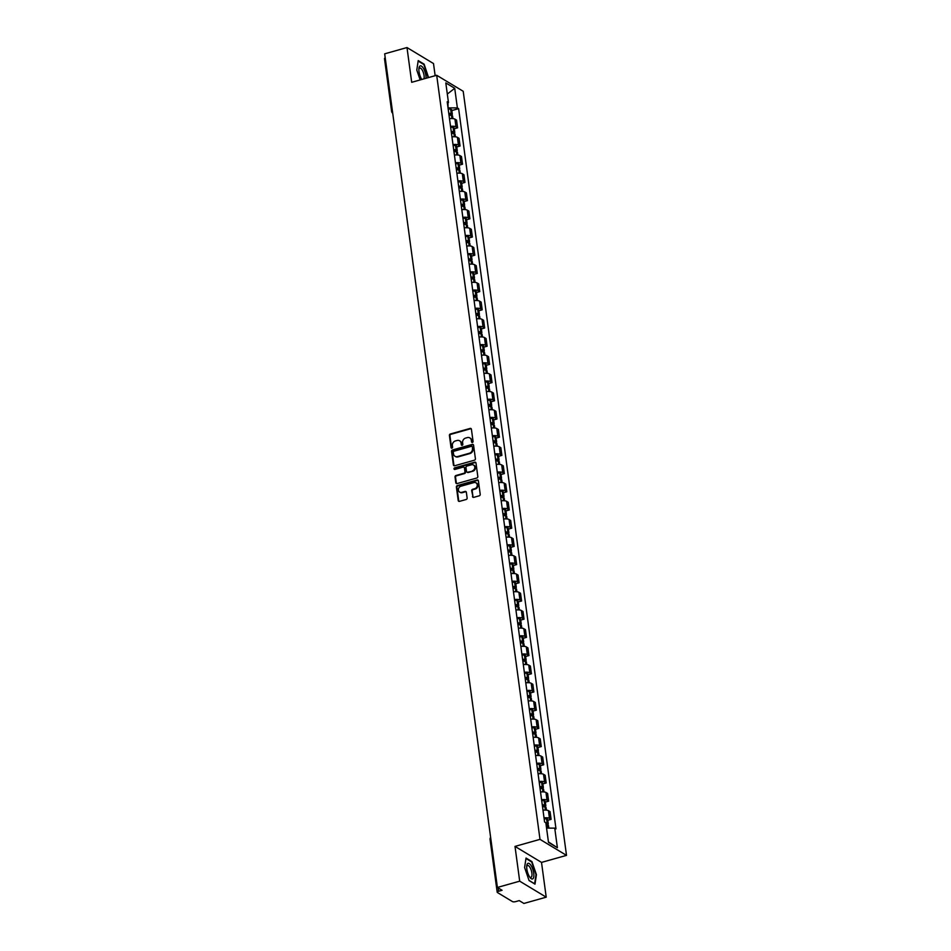 <?xml version="1.0" encoding="UTF-8"?>
<svg xmlns="http://www.w3.org/2000/svg" width="951" height="951" viewBox="0 0 951 951"><rect width="100%" height="100%" fill="white"/><g stroke="black" fill="none" stroke-linecap="round" stroke-linejoin="round"><path stroke-width="1.43" d="M472.397 442.441A0.856 0.749 -58.9 0 0 473.063 441.419L471.423 429.258A1.224 1.07 -58.9 0 0 470.163 428.414L450.358 433.989A1.224 1.07 -58.9 0 0 449.407 435.451L451.059 447.612A0.856 0.749 -58.9 0 0 452.593 447.184L452.379 445.603A3.923 3.412 -58.9 0 1 455.41 440.943L457.062 440.479A3.923 3.412 -58.9 0 1 461.08 443.154L461.294 444.735A0.856 0.749 -58.9 0 0 462.174 445.318A0.856 0.749 -58.9 0 0 462.828 444.295L462.614 442.726A3.923 3.412 -58.9 0 1 465.645 438.066L467.298 437.603A3.923 3.412 -58.9 0 1 471.316 440.277L471.53 441.846A0.856 0.749 -58.9 0 0 472.397 442.441M472.469 496.529A1.224 1.07 -58.9 0 0 473.717 497.361L479.28 495.804A1.224 1.07 -58.9 0 0 480.219 494.354L478.389 480.837A1.224 1.07 -58.9 0 0 477.14 480.005L457.336 485.581A1.224 1.07 -58.9 0 0 456.385 487.031L458.216 500.547A1.224 1.07 -58.9 0 0 459.464 501.379L466.18 499.489A1.224 1.07 -58.9 0 0 467.131 498.039L466.347 492.249A1.224 1.07 -58.9 0 0 465.087 491.417L461.758 492.356A3.281 2.853 -58.9 0 1 460.938 486.223L473.967 482.561A3.281 2.853 -58.9 0 1 474.799 488.683L472.623 489.29A1.224 1.07 -58.9 0 0 471.684 490.752L472.992 496.85A1.224 1.07 -58.9 0 0 473.218 497.385M540.002 839.364L515.002 846.402L519.698 881.173L497.397 887.449L384.68 53.827L406.992 47.55L411.688 82.309L436.687 75.272L540.002 839.364L566.511 855.377L463.208 91.284L436.687 75.272M474.466 460.189A1.224 1.07 -58.9 0 0 475.405 458.739L473.574 445.223A1.224 1.07 -58.9 0 0 472.326 444.39L452.521 449.966A1.224 1.07 -58.9 0 0 451.57 451.416L453.401 464.932A1.224 1.07 -58.9 0 0 454.649 465.764L474.466 460.189M475.987 463.03L477.818 476.546A1.224 1.07 -58.9 0 1 476.867 477.996L457.062 483.572A1.224 1.07 -58.9 0 1 455.802 482.739L455.03 476.95A1.224 1.07 -58.9 0 1 455.969 475.5L464.005 473.241A1.224 1.07 -58.9 0 0 464.944 471.779L464.433 467.951A1.224 1.07 -58.9 0 0 463.173 467.107L454.816 469.461A0.856 0.749 -58.9 0 1 454.59 467.868L474.727 462.198A1.224 1.07 -58.9 0 1 475.987 463.03M519.698 881.173L546.219 897.173L523.906 903.45L519.21 900.621L515.739 901.596A2.496 0.844 172.3 0 1 512.434 901.584L497.432 892.525A2.496 0.844 172.3 0 1 497.195 892.228L490.05 839.388A2.496 0.844 -7.7 0 1 490.799 838.651M435.154 75.711L433.501 63.551L406.992 47.55M546.219 897.173L541.511 862.402L566.511 855.377M497.397 887.449L502.08 890.279L498.609 891.253A2.496 0.844 172.3 0 0 497.195 892.228M384.715 58.914A2.496 0.844 -7.7 0 1 384.489 58.617A2.496 0.844 -7.7 0 1 385.226 57.88M450.536 126.388A5.754 1.938 -7.7 0 1 455.981 126.852L454.947 119.148A5.754 1.938 172.3 0 0 449.502 118.685M454.947 119.148L456.563 120.123L457.597 127.826L454.305 128.754M455.981 126.852L457.597 127.826M456.765 146.953L460.058 146.026L459.024 138.323L457.407 137.348A5.754 1.938 172.3 0 0 451.963 136.885M452.997 144.588A5.754 1.938 -7.7 0 1 458.441 145.051L460.058 146.026M459.226 165.153L462.519 164.226L461.485 156.523L459.868 155.548A5.754 1.938 172.3 0 0 454.423 155.084M455.458 162.787A5.754 1.938 -7.7 0 1 460.902 163.251L462.519 164.226M461.675 183.353L464.98 182.426L463.945 174.722L462.329 173.748A5.754 1.938 172.3 0 0 456.884 173.284M457.918 180.975A5.754 1.938 -7.7 0 1 463.363 181.451L464.98 182.426M464.136 201.553L467.44 200.613L466.406 192.922L464.789 191.947A5.754 1.938 172.3 0 0 459.345 191.484M460.379 199.175A5.754 1.938 -7.7 0 1 465.824 199.639L467.44 200.613M466.596 219.752L469.901 218.813L468.867 211.122L467.25 210.147A5.754 1.938 172.3 0 0 461.806 209.684M462.84 217.375A5.754 1.938 -7.7 0 1 468.284 217.838L469.901 218.813M469.057 237.94L472.362 237.013L471.327 229.322L469.699 228.335A5.754 1.938 172.3 0 0 464.266 227.871M465.301 235.575A5.754 1.938 -7.7 0 1 470.745 236.038L472.362 237.013M471.518 256.14L474.822 255.213L473.788 247.51L472.16 246.535A5.754 1.938 172.3 0 0 466.727 246.071M467.761 253.774A5.754 1.938 -7.7 0 1 473.206 254.238L474.822 255.213M473.978 274.34L477.283 273.412L476.249 265.709L474.62 264.735A5.754 1.938 172.3 0 0 469.188 264.271M470.222 271.974A5.754 1.938 -7.7 0 1 475.666 272.438L477.283 273.412M476.439 292.539L479.744 291.612L478.71 283.909L477.081 282.934A5.754 1.938 172.3 0 0 471.648 282.471M472.683 290.174A5.754 1.938 -7.7 0 1 478.127 290.637L479.744 291.612M478.9 310.739L482.205 309.812L481.158 302.109L479.542 301.134A5.754 1.938 172.3 0 0 474.109 300.671M475.143 308.374A5.754 1.938 -7.7 0 1 480.588 308.837L482.205 309.812M481.361 328.939L484.665 328.012L483.619 320.309L482.002 319.334A5.754 1.938 172.3 0 0 476.57 318.87M477.604 326.562A5.754 1.938 -7.7 0 1 483.049 327.025L484.665 328.012M483.821 347.139L487.126 346.2L486.08 338.508L484.463 337.534A5.754 1.938 172.3 0 0 479.031 337.07M480.065 344.761A5.754 1.938 -7.7 0 1 485.509 345.225L487.126 346.2M486.282 365.327L489.587 364.399L488.541 356.708L486.924 355.733A5.754 1.938 172.3 0 0 481.491 355.27M482.526 362.961A5.754 1.938 -7.7 0 1 487.97 363.425L489.587 364.399M488.743 383.526L492.047 382.599L491.001 374.908L489.385 373.921A5.754 1.938 172.3 0 0 483.952 373.458M484.986 381.161A5.754 1.938 -7.7 0 1 490.431 381.624L492.047 382.599M491.203 401.726L494.508 400.799L493.462 393.096L491.845 392.121A5.754 1.938 172.3 0 0 486.413 391.657M487.447 399.361A5.754 1.938 -7.7 0 1 492.891 399.824L494.508 400.799M493.664 419.926L496.969 418.999L495.923 411.296L494.306 410.321A5.754 1.938 172.3 0 0 488.873 409.857M489.908 417.56A5.754 1.938 -7.7 0 1 495.352 418.024L496.969 418.999M496.125 438.126L499.43 437.198L498.383 429.495L496.767 428.521A5.754 1.938 172.3 0 0 491.334 428.057M492.368 435.76A5.754 1.938 -7.7 0 1 497.813 436.224L499.43 437.198M498.586 456.325L501.89 455.398L500.844 447.695L499.227 446.72A5.754 1.938 172.3 0 0 493.795 446.257M494.829 453.96A5.754 1.938 -7.7 0 1 500.274 454.423L501.89 455.398M501.046 474.525L504.351 473.598L503.305 465.895L501.688 464.92A5.754 1.938 172.3 0 0 496.256 464.457M497.29 472.148A5.754 1.938 -7.7 0 1 502.734 472.611L504.351 473.598M503.507 492.725L506.812 491.786L505.766 484.095L504.149 483.12A5.754 1.938 172.3 0 0 498.716 482.656M499.75 490.347A5.754 1.938 -7.7 0 1 505.195 490.811L506.812 491.786M505.968 510.913L509.272 509.986L508.226 502.294L506.61 501.32A5.754 1.938 172.3 0 0 501.177 500.856M502.211 508.547A5.754 1.938 -7.7 0 1 507.656 509.011L509.272 509.986M508.428 529.113L511.733 528.185L510.687 520.482L509.07 519.508A5.754 1.938 172.3 0 0 503.638 519.044M504.672 526.747A5.754 1.938 -7.7 0 1 510.116 527.211L511.733 528.185M510.889 547.312L514.194 546.385L513.148 538.682L511.531 537.707A5.754 1.938 172.3 0 0 506.087 537.244M507.133 544.947A5.754 1.938 -7.7 0 1 512.577 545.41L514.194 546.385M513.35 565.512L516.655 564.585L515.608 556.882L513.992 555.907A5.754 1.938 172.3 0 0 508.547 555.443M509.593 563.147A5.754 1.938 -7.7 0 1 515.038 563.61L516.655 564.585M515.811 583.712L519.115 582.785L518.069 575.082L516.452 574.107A5.754 1.938 172.3 0 0 511.008 573.643M512.054 581.346A5.754 1.938 -7.7 0 1 517.499 581.81L519.115 582.785M518.271 601.912L521.576 600.984L520.53 593.281L518.913 592.307A5.754 1.938 172.3 0 0 513.469 591.843M514.515 599.546A5.754 1.938 -7.7 0 1 519.959 600.01L521.576 600.984M520.732 620.111L524.037 619.184L522.991 611.481L521.374 610.506A5.754 1.938 172.3 0 0 515.929 610.043M516.975 617.734A5.754 1.938 -7.7 0 1 522.42 618.198L524.037 619.184M523.193 638.311L526.497 637.372L525.451 629.681L523.835 628.706A5.754 1.938 172.3 0 0 518.39 628.242M519.436 635.934A5.754 1.938 -7.7 0 1 524.881 636.397L526.497 637.372M525.653 656.499L528.958 655.572L527.912 647.881L526.295 646.894A5.754 1.938 172.3 0 0 520.851 646.43M521.897 654.133A5.754 1.938 -7.7 0 1 527.341 654.597L528.958 655.572M528.114 674.699L531.419 673.772L530.373 666.069L528.756 665.094A5.754 1.938 172.3 0 0 523.312 664.63M524.358 672.333A5.754 1.938 -7.7 0 1 529.802 672.797L531.419 673.772M530.575 692.899L533.88 691.971L532.833 684.268L531.217 683.293A5.754 1.938 172.3 0 0 525.772 682.83M526.818 690.533A5.754 1.938 -7.7 0 1 532.263 690.997L533.88 691.971M533.035 711.098L536.34 710.171L535.294 702.468L533.677 701.493A5.754 1.938 172.3 0 0 528.233 701.03M529.279 708.733A5.754 1.938 -7.7 0 1 534.724 709.196L536.34 710.171M535.496 729.298L538.801 728.371L537.755 720.668L536.138 719.693A5.754 1.938 172.3 0 0 530.694 719.229M531.74 726.933A5.754 1.938 -7.7 0 1 537.184 727.396L538.801 728.371M537.957 747.498L541.262 746.571L540.216 738.868L538.599 737.893A5.754 1.938 172.3 0 0 533.154 737.429M534.2 745.132A5.754 1.938 -7.7 0 1 539.645 745.596L541.262 746.571M540.418 765.698L543.722 764.759L542.676 757.067L541.06 756.093A5.754 1.938 172.3 0 0 535.615 755.629M536.661 763.32A5.754 1.938 -7.7 0 1 542.106 763.784L543.722 764.759M542.878 783.897L546.183 782.958L545.137 775.267L543.52 774.292A5.754 1.938 172.3 0 0 538.076 773.829M539.122 781.52A5.754 1.938 -7.7 0 1 544.566 781.984L546.183 782.958M545.339 802.085L548.644 801.158L547.598 793.467L545.981 792.48A5.754 1.938 172.3 0 0 540.537 792.017M541.583 799.72A5.754 1.938 -7.7 0 1 547.027 800.183L548.644 801.158M547.8 820.285L551.105 819.358L550.058 811.655L548.442 810.68A5.754 1.938 172.3 0 0 542.997 810.216M544.043 817.919A5.754 1.938 -7.7 0 1 549.476 818.383L551.105 819.358M448.064 108.034L447.969 103.053M447.457 103.6L448.456 102.518L445.805 82.927L454.721 88.3L457.372 107.903L448.622 107.879M546.563 828.107L554.742 828.131L555.99 828.88L458.62 108.652L457.372 107.903M554.742 828.131L557.393 847.721L548.489 842.348L545.838 822.746L544.59 821.997L447.208 101.769L448.456 102.518M428.544 77.566L424.122 64.157L418.214 60.591L416.788 70.065L420.176 79.932M515.002 846.402L541.511 862.402M534.997 884.133L536.423 874.658L531.942 861.618L526.034 858.052L524.607 867.526L529.077 880.567L534.997 884.133M451.844 110.554L458.62 108.652M454.721 88.3L447.315 94.054M548.43 841.92L557.393 847.721M472.16 442.465A0.856 0.749 -58.9 0 1 472.053 442.167L471.839 440.598A3.923 3.412 -58.9 0 0 470.079 438.078M459.844 440.955A3.923 3.412 -58.9 0 1 461.604 443.475L461.817 445.056A0.856 0.749 -58.9 0 0 461.924 445.341M471.185 428.711A1.224 1.07 -58.9 0 0 470.697 428.735L450.893 434.31A1.224 1.07 -58.9 0 0 449.942 435.76L451.582 447.933A0.856 0.749 -58.9 0 0 451.689 448.23M473.348 444.688A1.224 1.07 -58.9 0 0 472.849 444.711L453.045 450.287A1.224 1.07 -58.9 0 0 452.105 451.737L453.924 465.253A1.224 1.07 -58.9 0 0 454.162 465.788M472.207 446.922A0.856 0.749 -58.9 0 0 471.327 446.328L453.948 451.226A0.856 0.749 -58.9 0 0 453.282 452.248L453.508 453.9A3.923 3.412 -58.9 0 0 457.526 456.575L469.402 453.235A3.923 3.412 -58.9 0 0 472.433 448.575L472.742 447.243A0.856 0.749 -58.9 0 0 472.112 446.625M455.267 456.421A3.923 3.412 -58.9 0 0 458.049 456.896L457.526 456.575M472.742 447.243L472.968 448.896A3.923 3.412 -58.9 0 1 469.937 453.556L458.049 456.896M464.195 467.416A1.224 1.07 -58.9 0 1 464.956 468.272L465.479 472.1A1.224 1.07 -58.9 0 1 464.528 473.562L456.504 475.821A1.224 1.07 -58.9 0 0 455.553 477.271L456.337 483.06A1.224 1.07 -58.9 0 0 456.563 483.595M475.762 462.495A1.224 1.07 -58.9 0 0 475.262 462.519L455.125 468.177A0.856 0.749 -58.9 0 0 454.566 469.497M472.338 470.888A3.281 2.853 -58.9 0 0 471.506 464.766L466.917 466.061A1.224 1.07 -58.9 0 0 465.966 467.512L466.489 471.351A1.224 1.07 -58.9 0 0 467.749 472.183L472.873 471.209A3.281 2.853 -58.9 0 0 473.871 465.194M467.25 472.207A1.224 1.07 -58.9 0 0 468.272 472.504L467.749 472.183M472.873 471.209L468.272 472.504M476.332 482.989A3.281 2.853 -58.9 0 1 475.334 489.004L473.158 489.61A1.224 1.07 -58.9 0 0 472.207 491.073L472.992 496.85M459.927 492.238A3.281 2.853 -58.9 0 0 462.293 492.677L461.758 492.356M466.121 491.715A1.224 1.07 -58.9 0 0 465.621 491.738L462.293 492.677M478.163 480.303A1.224 1.07 -58.9 0 0 477.664 480.326L457.859 485.902A1.224 1.07 -58.9 0 0 456.92 487.352L458.739 500.868A1.224 1.07 -58.9 0 0 458.976 501.403M448.848 113.882A7.881 2.651 -7.7 0 1 450.108 114.061L450.715 114.393L449.312 115.142M449.015 115.119A9.498 3.198 -7.7 0 1 451.463 115.404L451.594 115.428A3.162 1.058 -7.7 0 1 452.581 116.034L452.926 118.602M450.881 115.297A3.162 1.058 172.3 0 0 452.331 114.168A3.162 1.058 172.3 0 0 451.345 113.561L451.214 113.538A9.498 3.198 172.3 0 0 448.765 113.252M448.194 108.996A9.498 3.198 -7.7 0 1 450.643 109.27L450.762 109.306A3.162 1.058 -7.7 0 1 451.749 109.912L452.331 114.168M426.06 78.267A8.131 2.948 74.3 0 0 423.908 69.233A8.131 2.948 74.3 0 0 419.855 66.094A8.131 2.948 74.3 0 0 418.927 68.472A8.131 2.948 74.3 0 0 421.792 79.468M423.956 78.862A6.158 2.235 74.3 0 0 423.112 71.907A6.158 2.235 74.3 0 0 419.783 68.056A6.158 2.235 74.3 0 0 419.474 68.222A6.158 2.235 74.3 0 0 418.88 69.352M418.143 61.066L423.861 64.513L428.116 77.697M527.674 863.544A8.131 2.948 74.3 0 0 526.747 865.933A8.131 2.948 74.3 0 0 529.992 877.452A8.131 2.948 74.3 0 0 532.905 878.76A8.131 2.948 74.3 0 0 532.762 869.166A8.131 2.948 74.3 0 0 527.674 863.544M529.481 876.727A6.158 2.235 74.3 0 0 530.931 877.357A6.158 2.235 74.3 0 0 531.24 877.202A6.158 2.235 74.3 0 0 531.288 870.379A6.158 2.235 74.3 0 0 527.603 865.517A6.158 2.235 74.3 0 0 527.294 865.683A6.158 2.235 74.3 0 0 526.699 866.813M525.962 858.527L531.68 861.975L536.019 874.611L534.628 883.788L529.029 880.412M451.309 132.082A7.881 2.651 -7.7 0 1 452.569 132.26L453.175 132.593L451.773 133.33M451.475 133.318A9.498 3.198 -7.7 0 1 453.924 133.592L454.055 133.627A3.162 1.058 -7.7 0 1 455.042 134.234L455.386 136.801M453.342 133.497A3.162 1.058 172.3 0 0 454.792 132.367A3.162 1.058 172.3 0 0 453.805 131.761L453.675 131.725A9.498 3.198 172.3 0 0 451.226 131.452M450.655 127.196A9.498 3.198 -7.7 0 1 453.104 127.47L453.223 127.493A3.162 1.058 -7.7 0 1 454.209 128.112L454.792 132.367M453.77 150.282A7.881 2.651 -7.7 0 1 455.03 150.46L455.636 150.781L454.233 151.53M453.936 151.518A9.498 3.198 -7.7 0 1 456.385 151.791L456.516 151.815A3.162 1.058 -7.7 0 1 457.502 152.433L457.847 154.989M455.802 151.696A3.162 1.058 172.3 0 0 457.253 150.567A3.162 1.058 172.3 0 0 456.266 149.949L456.135 149.925A9.498 3.198 172.3 0 0 453.686 149.652M453.116 145.396A9.498 3.198 -7.7 0 1 455.553 145.669L455.684 145.693A3.162 1.058 -7.7 0 1 456.67 146.311L457.253 150.567M456.23 168.482A7.881 2.651 -7.7 0 1 457.49 168.66L458.097 168.981L456.694 169.73M456.397 169.718A9.498 3.198 -7.7 0 1 458.846 169.991L458.976 170.015A3.162 1.058 -7.7 0 1 459.963 170.633L460.308 173.189M458.263 169.896A3.162 1.058 172.3 0 0 459.713 168.767A3.162 1.058 172.3 0 0 458.727 168.149L458.596 168.125A9.498 3.198 172.3 0 0 456.147 167.851M455.577 163.596A9.498 3.198 -7.7 0 1 458.013 163.869L458.144 163.893A3.162 1.058 -7.7 0 1 459.131 164.511L459.713 168.767M458.691 186.681A7.881 2.651 -7.7 0 1 459.951 186.86L460.557 187.181L459.155 187.929M458.858 187.918A9.498 3.198 -7.7 0 1 461.306 188.191L461.437 188.215A3.162 1.058 -7.7 0 1 462.424 188.833L462.768 191.389M460.724 188.084A3.162 1.058 172.3 0 0 462.174 186.967A3.162 1.058 172.3 0 0 461.187 186.348L461.057 186.325A9.498 3.198 172.3 0 0 458.608 186.051M458.037 181.796A9.498 3.198 -7.7 0 1 460.474 182.069L460.605 182.093A3.162 1.058 -7.7 0 1 461.592 182.711L462.174 186.967M461.152 204.881A7.881 2.651 -7.7 0 1 462.412 205.059L463.018 205.38L461.615 206.129M461.318 206.117A9.498 3.198 -7.7 0 1 463.767 206.391L463.898 206.415A3.162 1.058 -7.7 0 1 464.884 207.033L465.229 209.589M463.185 206.284A3.162 1.058 172.3 0 0 464.635 205.166A3.162 1.058 172.3 0 0 463.648 204.548L463.517 204.524A9.498 3.198 172.3 0 0 461.069 204.251M460.498 199.995A9.498 3.198 -7.7 0 1 462.935 200.269L463.066 200.292A3.162 1.058 -7.7 0 1 464.052 200.911L464.635 205.166M463.613 223.081A7.881 2.651 -7.7 0 1 464.873 223.259L465.479 223.58L464.076 224.329M463.779 224.317A9.498 3.198 -7.7 0 1 466.228 224.591L466.359 224.614A3.162 1.058 -7.7 0 1 467.345 225.232L467.69 227.788M465.645 224.484A3.162 1.058 172.3 0 0 467.096 223.366A3.162 1.058 172.3 0 0 466.109 222.748L465.978 222.724A9.498 3.198 172.3 0 0 463.529 222.451M462.959 218.183A9.498 3.198 -7.7 0 1 465.396 218.468L465.526 218.492A3.162 1.058 -7.7 0 1 466.513 219.099L467.096 223.366M466.073 241.281A7.881 2.651 -7.7 0 1 467.333 241.459L467.94 241.78L466.537 242.529M466.24 242.505A9.498 3.198 -7.7 0 1 468.688 242.79L468.819 242.814A3.162 1.058 -7.7 0 1 469.806 243.432L470.151 245.988M468.106 242.683A3.162 1.058 172.3 0 0 469.556 241.566A3.162 1.058 172.3 0 0 468.57 240.948L468.439 240.924A9.498 3.198 172.3 0 0 465.99 240.639M465.419 236.383A9.498 3.198 -7.7 0 1 467.856 236.656L467.987 236.692A3.162 1.058 -7.7 0 1 468.974 237.298L469.556 241.566M468.534 259.468A7.881 2.651 -7.7 0 1 469.794 259.647L470.4 259.98L468.998 260.729M468.7 260.705A9.498 3.198 -7.7 0 1 471.149 260.99L471.28 261.014A3.162 1.058 -7.7 0 1 472.267 261.62L472.611 264.188M470.567 260.883A3.162 1.058 172.3 0 0 472.017 259.754A3.162 1.058 172.3 0 0 471.03 259.147L470.9 259.124A9.498 3.198 172.3 0 0 468.451 258.838M467.88 254.583A9.498 3.198 -7.7 0 1 470.317 254.856L470.448 254.892A3.162 1.058 -7.7 0 1 471.434 255.498L472.017 259.754M470.995 277.668A7.881 2.651 -7.7 0 1 472.255 277.847L472.861 278.179L471.458 278.916M471.161 278.905A9.498 3.198 -7.7 0 1 473.61 279.178L473.741 279.214A3.162 1.058 -7.7 0 1 474.727 279.82L475.072 282.376M473.027 279.083A3.162 1.058 172.3 0 0 474.478 277.954A3.162 1.058 172.3 0 0 473.491 277.347L473.36 277.312A9.498 3.198 172.3 0 0 470.911 277.038M470.341 272.782A9.498 3.198 -7.7 0 1 472.778 273.056L472.909 273.08A3.162 1.058 -7.7 0 1 473.895 273.698L474.478 277.954M473.455 295.868A7.881 2.651 -7.7 0 1 474.715 296.046L475.322 296.367L473.919 297.116M473.622 297.104A9.498 3.198 -7.7 0 1 476.071 297.378L476.201 297.401A3.162 1.058 -7.7 0 1 477.188 298.02L477.533 300.575M475.488 297.283A3.162 1.058 172.3 0 0 476.938 296.153A3.162 1.058 172.3 0 0 475.952 295.535L475.821 295.511A9.498 3.198 172.3 0 0 473.372 295.238M472.802 290.982A9.498 3.198 -7.7 0 1 475.238 291.256L475.369 291.279A3.162 1.058 -7.7 0 1 476.356 291.898L476.938 296.153M475.916 314.068A7.881 2.651 -7.7 0 1 477.176 314.246L477.782 314.567L476.38 315.316M476.082 315.304A9.498 3.198 -7.7 0 1 478.531 315.577L478.662 315.601A3.162 1.058 -7.7 0 1 479.649 316.219L479.993 318.775M477.949 315.482A3.162 1.058 172.3 0 0 479.387 314.353A3.162 1.058 172.3 0 0 478.412 313.735L478.282 313.711A9.498 3.198 172.3 0 0 475.833 313.438M475.262 309.182A9.498 3.198 -7.7 0 1 477.699 309.455L477.83 309.479A3.162 1.058 -7.7 0 1 478.817 310.097L479.387 314.353M478.377 332.268A7.881 2.651 -7.7 0 1 479.637 332.446L480.243 332.767L478.84 333.516M478.543 333.504A9.498 3.198 -7.7 0 1 480.992 333.777L481.123 333.801A3.162 1.058 -7.7 0 1 482.109 334.419L482.454 336.975M480.41 333.67A3.162 1.058 172.3 0 0 481.848 332.553A3.162 1.058 172.3 0 0 480.873 331.935L480.742 331.911A9.498 3.198 172.3 0 0 478.294 331.637M477.723 327.382A9.498 3.198 -7.7 0 1 480.16 327.655L480.291 327.679A3.162 1.058 -7.7 0 1 481.277 328.297L481.848 332.553M480.837 350.467A7.881 2.651 -7.7 0 1 482.098 350.646L482.704 350.967L481.301 351.715M481.004 351.704A9.498 3.198 -7.7 0 1 483.453 351.977L483.584 352.001A3.162 1.058 -7.7 0 1 484.57 352.619L484.915 355.175M482.87 351.87A3.162 1.058 172.3 0 0 484.309 350.753A3.162 1.058 172.3 0 0 483.334 350.134L483.203 350.111A9.498 3.198 172.3 0 0 480.754 349.837M480.172 345.582A9.498 3.198 -7.7 0 1 482.621 345.855L482.751 345.879A3.162 1.058 -7.7 0 1 483.738 346.497L484.309 350.753M483.298 368.667A7.881 2.651 -7.7 0 1 484.558 368.845L485.165 369.166L483.762 369.915M483.465 369.903A9.498 3.198 -7.7 0 1 485.913 370.177L486.044 370.201A3.162 1.058 -7.7 0 1 487.031 370.819L487.376 373.374M485.331 370.07A3.162 1.058 172.3 0 0 486.769 368.952A3.162 1.058 172.3 0 0 485.795 368.334L485.664 368.31A9.498 3.198 172.3 0 0 483.215 368.037M482.632 363.769A9.498 3.198 -7.7 0 1 485.081 364.055L485.212 364.078A3.162 1.058 -7.7 0 1 486.199 364.685L486.769 368.952M485.759 386.867A7.881 2.651 -7.7 0 1 487.019 387.045L487.625 387.366L486.223 388.115M485.925 388.091A9.498 3.198 -7.7 0 1 488.374 388.377L488.505 388.4A3.162 1.058 -7.7 0 1 489.492 389.018L489.836 391.574M487.792 388.27A3.162 1.058 172.3 0 0 489.23 387.14A3.162 1.058 172.3 0 0 488.255 386.534L488.125 386.51A9.498 3.198 172.3 0 0 485.676 386.225M485.093 381.969A9.498 3.198 -7.7 0 1 487.542 382.243L487.673 382.278A3.162 1.058 -7.7 0 1 488.659 382.884L489.23 387.14M488.22 405.055A7.881 2.651 -7.7 0 1 489.48 405.233L490.086 405.566L488.683 406.315M488.386 406.291A9.498 3.198 -7.7 0 1 490.835 406.564L490.966 406.6A3.162 1.058 -7.7 0 1 491.952 407.206L492.297 409.774M490.252 406.469A3.162 1.058 172.3 0 0 491.691 405.34A3.162 1.058 172.3 0 0 490.716 404.734L490.585 404.698A9.498 3.198 172.3 0 0 488.136 404.425M487.554 400.169A9.498 3.198 -7.7 0 1 490.003 400.442L490.134 400.466A3.162 1.058 -7.7 0 1 491.12 401.084L491.691 405.34M490.68 423.254A7.881 2.651 -7.7 0 1 491.94 423.433L492.547 423.766L491.144 424.503M490.847 424.491A9.498 3.198 -7.7 0 1 493.296 424.764L493.426 424.8A3.162 1.058 -7.7 0 1 494.413 425.406L494.758 427.962M492.713 424.669A3.162 1.058 172.3 0 0 494.151 423.54A3.162 1.058 172.3 0 0 493.177 422.933L493.046 422.898A9.498 3.198 172.3 0 0 490.597 422.624M490.015 418.369A9.498 3.198 -7.7 0 1 492.463 418.642L492.594 418.666A3.162 1.058 -7.7 0 1 493.581 419.284L494.151 423.54M493.141 441.454A7.881 2.651 -7.7 0 1 494.401 441.633L495.007 441.953L493.605 442.702M493.307 442.69A9.498 3.198 -7.7 0 1 495.756 442.964L495.887 442.988A3.162 1.058 -7.7 0 1 496.874 443.606L497.218 446.162M495.174 442.869A3.162 1.058 172.3 0 0 496.612 441.74A3.162 1.058 172.3 0 0 495.637 441.121L495.507 441.098A9.498 3.198 172.3 0 0 493.058 440.824M492.475 436.568A9.498 3.198 -7.7 0 1 494.924 436.842L495.055 436.866A3.162 1.058 -7.7 0 1 496.042 437.484L496.612 441.74M495.602 459.654A7.881 2.651 -7.7 0 1 496.862 459.832L497.468 460.153L496.065 460.902M495.768 460.89A9.498 3.198 -7.7 0 1 498.217 461.164L498.348 461.187A3.162 1.058 -7.7 0 1 499.334 461.806L499.679 464.361M497.635 461.069A3.162 1.058 172.3 0 0 499.073 459.939A3.162 1.058 172.3 0 0 498.098 459.321L497.967 459.297A9.498 3.198 172.3 0 0 495.519 459.024M494.936 454.768A9.498 3.198 -7.7 0 1 497.385 455.042L497.516 455.065A3.162 1.058 -7.7 0 1 498.502 455.684L499.073 459.939M498.062 477.854A7.881 2.651 -7.7 0 1 499.323 478.032L499.929 478.353L498.526 479.102M498.229 479.09A9.498 3.198 -7.7 0 1 500.678 479.363L500.808 479.387A3.162 1.058 -7.7 0 1 501.795 480.005L502.14 482.561M500.095 479.256A3.162 1.058 172.3 0 0 501.534 478.139A3.162 1.058 172.3 0 0 500.559 477.521L500.428 477.497A9.498 3.198 172.3 0 0 497.979 477.224M497.397 472.968A9.498 3.198 -7.7 0 1 499.846 473.241L499.976 473.265A3.162 1.058 -7.7 0 1 500.963 473.883L501.534 478.139M500.523 496.053A7.881 2.651 -7.7 0 1 501.783 496.232L502.39 496.553L500.987 497.302M500.69 497.29A9.498 3.198 -7.7 0 1 503.138 497.563L503.269 497.587A3.162 1.058 -7.7 0 1 504.256 498.205L504.601 500.761M502.556 497.456A3.162 1.058 172.3 0 0 503.994 496.339A3.162 1.058 172.3 0 0 503.008 495.721L502.889 495.697A9.498 3.198 172.3 0 0 500.44 495.423M499.857 491.156A9.498 3.198 -7.7 0 1 502.306 491.441L502.437 491.465A3.162 1.058 -7.7 0 1 503.424 492.083L503.994 496.339M502.984 514.253A7.881 2.651 -7.7 0 1 504.244 514.432L504.85 514.753L503.448 515.501M503.15 515.49A9.498 3.198 -7.7 0 1 505.599 515.763L505.73 515.787A3.162 1.058 -7.7 0 1 506.717 516.405L507.061 518.961M505.017 515.656A3.162 1.058 172.3 0 0 506.455 514.539A3.162 1.058 172.3 0 0 505.468 513.92L505.35 513.897A9.498 3.198 172.3 0 0 502.901 513.623M502.318 509.356A9.498 3.198 -7.7 0 1 504.767 509.641L504.898 509.665A3.162 1.058 -7.7 0 1 505.884 510.271L506.455 514.539M505.445 532.453A7.881 2.651 -7.7 0 1 506.705 532.619L507.311 532.952L505.908 533.701M505.611 533.677A9.498 3.198 -7.7 0 1 508.06 533.963L508.191 533.986A3.162 1.058 -7.7 0 1 509.177 534.593L509.522 537.16M507.477 533.856A3.162 1.058 172.3 0 0 508.916 532.726A3.162 1.058 172.3 0 0 507.929 532.12L507.81 532.096A9.498 3.198 172.3 0 0 505.361 531.811M504.779 527.555A9.498 3.198 -7.7 0 1 507.228 527.829L507.358 527.864A3.162 1.058 -7.7 0 1 508.345 528.471L508.916 532.726M507.905 550.641A7.881 2.651 -7.7 0 1 509.165 550.819L509.772 551.152L508.369 551.889M508.072 551.877A9.498 3.198 -7.7 0 1 510.521 552.151L510.651 552.186A3.162 1.058 -7.7 0 1 511.626 552.793L511.983 555.36M509.938 552.055A3.162 1.058 172.3 0 0 511.376 550.926A3.162 1.058 172.3 0 0 510.39 550.32L510.271 550.284A9.498 3.198 172.3 0 0 507.822 550.011M507.24 545.755A9.498 3.198 -7.7 0 1 509.688 546.029L509.819 546.052A3.162 1.058 -7.7 0 1 510.806 546.67L511.376 550.926M510.366 568.841A7.881 2.651 -7.7 0 1 511.626 569.019L512.232 569.352L510.83 570.089M510.532 570.077A9.498 3.198 -7.7 0 1 512.981 570.35L513.112 570.386A3.162 1.058 -7.7 0 1 514.087 570.992L514.443 573.548M512.399 570.255A3.162 1.058 172.3 0 0 513.837 569.126A3.162 1.058 172.3 0 0 512.851 568.52L512.72 568.484A9.498 3.198 172.3 0 0 510.283 568.211M509.7 563.955A9.498 3.198 -7.7 0 1 512.149 564.228L512.28 564.252A3.162 1.058 -7.7 0 1 513.267 564.87L513.837 569.126M512.827 587.04A7.881 2.651 -7.7 0 1 514.087 587.219L514.693 587.54L513.29 588.289M512.993 588.277A9.498 3.198 -7.7 0 1 515.442 588.55L515.573 588.574A3.162 1.058 -7.7 0 1 516.548 589.192L516.904 591.748M514.86 588.455A3.162 1.058 172.3 0 0 516.298 587.326A3.162 1.058 172.3 0 0 515.311 586.708L515.18 586.684A9.498 3.198 172.3 0 0 512.744 586.41M512.161 582.155A9.498 3.198 -7.7 0 1 514.61 582.428L514.741 582.452A3.162 1.058 -7.7 0 1 515.727 583.07L516.298 587.326M515.287 605.24A7.881 2.651 -7.7 0 1 516.548 605.418L517.154 605.739L515.751 606.488M515.454 606.476A9.498 3.198 -7.7 0 1 517.903 606.75L518.033 606.774A3.162 1.058 -7.7 0 1 519.008 607.392L519.365 609.948M517.32 606.643A3.162 1.058 172.3 0 0 518.759 605.525A3.162 1.058 172.3 0 0 517.772 604.907L517.641 604.884A9.498 3.198 172.3 0 0 515.204 604.61M514.622 600.354A9.498 3.198 -7.7 0 1 517.071 600.628L517.201 600.652A3.162 1.058 -7.7 0 1 518.188 601.27L518.759 605.525M517.748 623.44A7.881 2.651 -7.7 0 1 519.008 623.618L519.615 623.939L518.212 624.688M517.915 624.676A9.498 3.198 -7.7 0 1 520.363 624.95L520.494 624.973A3.162 1.058 -7.7 0 1 521.469 625.592L521.826 628.147M519.781 624.843A3.162 1.058 172.3 0 0 521.219 623.725A3.162 1.058 172.3 0 0 520.233 623.107L520.102 623.083A9.498 3.198 172.3 0 0 517.665 622.81M517.082 618.554A9.498 3.198 -7.7 0 1 519.531 618.828L519.662 618.851A3.162 1.058 -7.7 0 1 520.649 619.47L521.219 623.725M520.209 641.64A7.881 2.651 -7.7 0 1 521.469 641.818L522.075 642.139L520.673 642.888M520.375 642.876A9.498 3.198 -7.7 0 1 522.824 643.149L522.955 643.173A3.162 1.058 -7.7 0 1 523.93 643.791L524.274 646.347M522.242 643.042A3.162 1.058 172.3 0 0 523.68 641.925A3.162 1.058 172.3 0 0 522.693 641.307L522.563 641.283A9.498 3.198 172.3 0 0 520.126 641.01M519.543 636.742A9.498 3.198 -7.7 0 1 521.992 637.027L522.123 637.051A3.162 1.058 -7.7 0 1 523.109 637.657L523.68 641.925M522.67 659.839A7.881 2.651 -7.7 0 1 523.93 660.018L524.536 660.339L523.133 661.088M522.836 661.076A9.498 3.198 -7.7 0 1 525.285 661.349L525.416 661.373A3.162 1.058 -7.7 0 1 526.39 661.991L526.735 664.547M524.702 661.242A3.162 1.058 172.3 0 0 526.141 660.125A3.162 1.058 172.3 0 0 525.154 659.507L525.023 659.483A9.498 3.198 172.3 0 0 522.586 659.198M522.004 654.942A9.498 3.198 -7.7 0 1 524.453 655.215L524.583 655.251A3.162 1.058 -7.7 0 1 525.57 655.857L526.141 660.125M525.13 678.027A7.881 2.651 -7.7 0 1 526.39 678.206L526.997 678.538L525.594 679.287M525.297 679.264A9.498 3.198 -7.7 0 1 527.746 679.549L527.876 679.573A3.162 1.058 -7.7 0 1 528.851 680.179L529.196 682.747M527.163 679.442A3.162 1.058 172.3 0 0 528.601 678.313A3.162 1.058 172.3 0 0 527.615 677.706L527.484 677.683A9.498 3.198 172.3 0 0 525.047 677.397M524.465 673.142A9.498 3.198 -7.7 0 1 526.913 673.415L527.044 673.451A3.162 1.058 -7.7 0 1 528.031 674.057L528.601 678.313M527.591 696.227A7.881 2.651 -7.7 0 1 528.851 696.405L529.457 696.738L528.055 697.475M527.757 697.463A9.498 3.198 -7.7 0 1 530.206 697.737L530.337 697.772A3.162 1.058 -7.7 0 1 531.312 698.379L531.657 700.946M529.624 697.642A3.162 1.058 172.3 0 0 531.062 696.512A3.162 1.058 172.3 0 0 530.076 695.906L529.945 695.87A9.498 3.198 172.3 0 0 527.508 695.597M526.925 691.341A9.498 3.198 -7.7 0 1 529.374 691.615L529.505 691.639A3.162 1.058 -7.7 0 1 530.492 692.257L531.062 696.512M530.052 714.427A7.881 2.651 -7.7 0 1 531.312 714.605L531.918 714.926L530.515 715.675M530.218 715.663A9.498 3.198 -7.7 0 1 532.667 715.937L532.798 715.96A3.162 1.058 -7.7 0 1 533.773 716.578L534.117 719.134M532.085 715.841A3.162 1.058 172.3 0 0 533.523 714.712A3.162 1.058 172.3 0 0 532.536 714.094L532.405 714.07A9.498 3.198 172.3 0 0 529.969 713.797M529.386 709.541A9.498 3.198 -7.7 0 1 531.835 709.815L531.966 709.838A3.162 1.058 -7.7 0 1 532.952 710.456L533.523 714.712M532.512 732.627A7.881 2.651 -7.7 0 1 533.761 732.805L534.379 733.126L532.976 733.875M532.679 733.863A9.498 3.198 -7.7 0 1 535.128 734.136L535.247 734.16A3.162 1.058 -7.7 0 1 536.233 734.778L536.578 737.334M534.545 734.041A3.162 1.058 172.3 0 0 535.984 732.912A3.162 1.058 172.3 0 0 534.997 732.294L534.866 732.27A9.498 3.198 172.3 0 0 532.429 731.997M531.847 727.741A9.498 3.198 -7.7 0 1 534.296 728.014L534.426 728.038A3.162 1.058 -7.7 0 1 535.413 728.656L535.984 732.912M534.973 750.826A7.881 2.651 -7.7 0 1 536.221 751.005L536.84 751.326L535.437 752.075M535.14 752.063A9.498 3.198 -7.7 0 1 537.588 752.336L537.707 752.36A3.162 1.058 -7.7 0 1 538.694 752.978L539.039 755.534M537.006 752.229A3.162 1.058 172.3 0 0 538.444 751.112A3.162 1.058 172.3 0 0 537.458 750.494L537.327 750.47A9.498 3.198 172.3 0 0 534.89 750.196M534.307 745.941A9.498 3.198 -7.7 0 1 536.756 746.214L536.887 746.238A3.162 1.058 -7.7 0 1 537.874 746.856L538.444 751.112M537.434 769.026A7.881 2.651 -7.7 0 1 538.682 769.204L539.3 769.525L537.897 770.274M537.6 770.262A9.498 3.198 -7.7 0 1 540.049 770.536L540.168 770.56A3.162 1.058 -7.7 0 1 541.155 771.178L541.499 773.734M539.467 770.429A3.162 1.058 172.3 0 0 540.905 769.311A3.162 1.058 172.3 0 0 539.918 768.693L539.788 768.67A9.498 3.198 172.3 0 0 537.339 768.396M536.768 764.14A9.498 3.198 -7.7 0 1 539.217 764.414L539.348 764.438A3.162 1.058 -7.7 0 1 540.334 765.056L540.905 769.311M539.895 787.226A7.881 2.651 -7.7 0 1 541.143 787.404L541.761 787.725L540.358 788.474M540.061 788.462A9.498 3.198 -7.7 0 1 542.51 788.736L542.629 788.759A3.162 1.058 -7.7 0 1 543.615 789.378L543.96 791.933M541.927 788.629A3.162 1.058 172.3 0 0 543.366 787.511A3.162 1.058 172.3 0 0 542.379 786.893L542.248 786.869A9.498 3.198 172.3 0 0 539.799 786.596M539.229 782.328A9.498 3.198 -7.7 0 1 541.678 782.614L541.808 782.637A3.162 1.058 -7.7 0 1 542.795 783.244L543.366 787.511M542.355 805.426A7.881 2.651 -7.7 0 1 543.603 805.604L544.222 805.925L542.819 806.674M542.522 806.65A9.498 3.198 -7.7 0 1 544.959 806.935L545.089 806.959A3.162 1.058 -7.7 0 1 546.076 807.577L546.421 810.133M544.388 806.828A3.162 1.058 172.3 0 0 545.826 805.711A3.162 1.058 172.3 0 0 544.84 805.093L544.709 805.069A9.498 3.198 172.3 0 0 542.26 804.784M541.69 800.528A9.498 3.198 -7.7 0 1 544.138 800.801L544.269 800.837A3.162 1.058 -7.7 0 1 545.256 801.443L545.826 805.711M545.981 823.78A7.881 2.651 -7.7 0 1 546.064 823.792L546.682 824.125L546.088 824.624M546.136 824.933A9.498 3.198 -7.7 0 1 547.419 825.135L547.55 825.159A3.162 1.058 -7.7 0 1 548.537 825.765L548.858 828.107M546.849 825.028A3.162 1.058 172.3 0 0 548.287 823.899A3.162 1.058 172.3 0 0 547.3 823.293L547.17 823.269A9.498 3.198 172.3 0 0 545.886 823.067M544.15 818.728A9.498 3.198 -7.7 0 1 546.599 819.001L546.73 819.037A3.162 1.058 -7.7 0 1 547.717 819.643L548.287 823.899M547.027 800.183L545.981 792.48M544.566 781.984L543.52 774.292M542.106 763.784L541.06 756.093M539.645 745.596L538.599 737.893M537.184 727.396L536.138 719.693M534.724 709.196L533.677 701.493M532.263 690.997L531.217 683.293M529.802 672.797L528.756 665.094M527.341 654.597L526.295 646.894M524.881 636.397L523.835 628.706M522.42 618.198L521.374 610.506M519.959 600.01L518.913 592.307M517.499 581.81L516.452 574.107M515.038 563.61L513.992 555.907M512.577 545.41L511.531 537.707M510.116 527.211L509.07 519.508M507.656 509.011L506.61 501.32M505.195 490.811L504.149 483.12M502.734 472.611L501.688 464.92M500.274 454.423L499.227 446.72M497.813 436.224L496.767 428.521M495.352 418.024L494.306 410.321M492.891 399.824L491.845 392.121M490.431 381.624L489.385 373.921M487.97 363.425L486.924 355.733M485.509 345.225L484.463 337.534M483.049 327.025L482.002 319.334M480.588 308.837L479.542 301.134M478.127 290.637L477.081 282.934M475.666 272.438L474.62 264.735M473.206 254.238L472.16 246.535M470.745 236.038L469.699 228.335M468.284 217.838L467.25 210.147M465.824 199.639L464.789 191.947M463.363 181.451L462.329 173.748M460.902 163.251L459.868 155.548M458.441 145.051L457.407 137.348M549.476 818.383L548.442 810.68M498.158 887.913L498.609 891.253M490.288 839.685A2.496 0.844 -7.7 0 1 490.05 839.388A2.496 2.496 0 0 1 490.633 837.427M384.489 58.617L391.634 111.457A2.496 0.844 -7.7 0 0 391.86 111.754A2.496 2.175 -58.9 0 0 392.715 113.193A2.496 2.496 0 0 1 391.634 111.457A2.496 0.844 -7.7 0 1 392.371 110.72M452.022 118.542L451.594 115.428M451.345 113.561L450.762 109.306M451.214 113.538L450.643 109.27M449.847 114.988L449.716 113.989M451.891 118.542L451.463 115.404M454.483 136.742L454.055 133.627M453.805 131.761L453.223 127.493M453.675 131.725L453.104 127.47M452.307 133.188L452.177 132.189M454.352 136.73L453.924 133.592M456.932 154.942L456.516 151.815M456.266 149.949L455.684 145.693M456.135 149.925L455.553 145.669M454.768 151.387L454.637 150.389M456.813 154.93L456.385 151.791M459.392 173.13L458.976 170.015M458.727 168.149L458.144 163.893M458.596 168.125L458.013 163.869M457.229 169.587L457.098 168.589M459.274 173.13L458.846 169.991M461.853 191.329L461.437 188.215M461.187 186.348L460.605 182.093M461.057 186.325L460.474 182.069M459.69 187.775L459.559 186.788M461.734 191.329L461.306 188.191M464.314 209.529L463.898 206.415M463.648 204.548L463.066 200.292M463.517 204.524L462.935 200.269M462.15 205.975L462.02 204.988M464.195 209.529L463.767 206.391M466.775 227.729L466.359 224.614M466.109 222.748L465.526 218.492M465.978 222.724L465.396 218.468M464.611 224.174L464.48 223.188M466.656 227.729L466.228 224.591M469.235 245.929L468.819 242.814M468.57 240.948L467.987 236.692M468.439 240.924L467.856 236.656M467.072 242.374L466.941 241.388M469.116 245.929L468.688 242.79M471.696 264.128L471.28 261.014M471.03 259.147L470.448 254.892M470.9 259.124L470.317 254.856M469.532 260.574L469.402 259.575M471.577 264.128L471.149 260.99M474.157 282.328L473.741 279.214M473.491 277.347L472.909 273.08M473.36 277.312L472.778 273.056M471.993 278.774L471.862 277.775M474.038 282.316L473.61 279.178M476.617 300.516L476.201 297.401M475.952 295.535L475.369 291.279M475.821 295.511L475.238 291.256M474.454 296.974L474.323 295.975M476.499 300.516L476.071 297.378M479.078 318.716L478.662 315.601M478.412 313.735L477.83 309.479M478.282 313.711L477.699 309.455M476.915 315.173L476.784 314.175M478.959 318.716L478.531 315.577M481.539 336.916L481.123 333.801M480.873 331.935L480.291 327.679M480.742 331.911L480.16 327.655M479.375 333.361L479.245 332.375M481.42 336.916L480.992 333.777M484 355.115L483.584 352.001M483.334 350.134L482.751 345.879M483.203 350.111L482.621 345.855M481.836 351.561L481.705 350.574M483.881 355.115L483.453 351.977M486.46 373.315L486.044 370.201M485.795 368.334L485.212 364.078M485.664 368.31L485.081 364.055M484.297 369.761L484.166 368.774M486.341 373.315L485.913 370.177M488.921 391.515L488.505 388.4M488.255 386.534L487.673 382.278M488.125 386.51L487.542 382.243M486.757 387.96L486.627 386.974M488.802 391.515L488.374 388.377M491.382 409.715L490.966 406.6M490.716 404.734L490.134 400.466M490.585 404.698L490.003 400.442M489.218 406.16L489.087 405.162M491.263 409.703L490.835 406.564M493.842 427.914L493.426 424.8M493.177 422.933L492.594 418.666M493.046 422.898L492.463 418.642M491.679 424.36L491.548 423.361M493.724 427.902L493.296 424.764M496.303 446.102L495.887 442.988M495.637 441.121L495.055 436.866M495.507 441.098L494.924 436.842M494.14 442.56L494.009 441.561M496.184 446.102L495.756 442.964M498.764 464.302L498.348 461.187M498.098 459.321L497.516 455.065M497.967 459.297L497.385 455.042M496.6 460.76L496.47 459.761M498.645 464.302L498.217 461.164M501.225 482.502L500.808 479.387M500.559 477.521L499.976 473.265M500.428 477.497L499.846 473.241M499.061 478.947L498.93 477.961M501.106 482.502L500.678 479.363M503.685 500.701L503.269 497.587M503.008 495.721L502.437 491.465M502.889 495.697L502.306 491.441M501.522 497.147L501.391 496.16M503.555 500.701L503.138 497.563M506.146 518.901L505.73 515.787M505.468 513.92L504.898 509.665M505.35 513.897L504.767 509.641M503.982 515.347L503.852 514.36M506.015 518.901L505.599 515.763M508.607 537.101L508.191 533.986M507.929 532.12L507.358 527.864M507.81 532.096L507.228 527.829M506.443 533.547L506.301 532.56M508.476 537.101L508.06 533.963M511.067 555.301L510.651 552.186M510.39 550.32L509.819 546.052M510.271 550.284L509.688 546.029M508.904 551.746L508.761 550.748M510.937 555.289L510.521 552.151M513.528 573.501L513.112 570.386M512.851 568.52L512.28 564.252M512.72 568.484L512.149 564.228M511.365 569.946L511.222 568.948M513.397 573.489L512.981 570.35M515.989 591.688L515.573 588.574M515.311 586.708L514.741 582.452M515.18 586.684L514.61 582.428M513.825 588.146L513.683 587.147M515.858 591.688L515.442 588.55M518.45 609.888L518.033 606.774M517.772 604.907L517.201 600.652M517.641 604.884L517.071 600.628M516.286 606.334L516.143 605.347M518.319 609.888L517.903 606.75M520.91 628.088L520.494 624.973M520.233 623.107L519.662 618.851M520.102 623.083L519.531 618.828M518.747 624.534L518.604 623.547M520.779 628.088L520.363 624.95M523.371 646.288L522.955 643.173M522.693 641.307L522.123 637.051M522.563 641.283L521.992 637.027M521.207 642.733L521.065 641.747M523.24 646.288L522.824 643.149M525.832 664.487L525.416 661.373M525.154 659.507L524.583 655.251M525.023 659.483L524.453 655.215M523.668 660.933L523.525 659.946M525.701 664.487L525.285 661.349M528.292 682.687L527.876 679.573M527.615 677.706L527.044 673.451M527.484 677.683L526.913 673.415M526.129 679.133L525.986 678.134M528.162 682.687L527.746 679.549M530.753 700.887L530.337 697.772M530.076 695.906L529.505 691.639M529.945 695.87L529.374 691.615M528.59 697.333L528.447 696.334M530.622 700.875L530.206 697.737M533.214 719.087L532.798 715.96M532.536 714.094L531.966 709.838M532.405 714.07L531.835 709.815M531.05 715.532L530.908 714.534M533.083 719.075L532.667 715.937M535.675 737.275L535.247 734.16M534.997 732.294L534.426 728.038M534.866 732.27L534.296 728.014M533.511 733.732L533.368 732.734M535.544 737.275L535.128 734.136M538.135 755.474L537.707 752.36M537.458 750.494L536.887 746.238M537.327 750.47L536.756 746.214M535.972 751.92L535.829 750.933M538.004 755.474L537.588 752.336M540.596 773.674L540.168 770.56M539.918 768.693L539.348 764.438M539.788 768.67L539.217 764.414M538.432 770.12L538.29 769.133M540.465 773.674L540.049 770.536M543.057 791.874L542.629 788.759M542.379 786.893L541.808 782.637M542.248 786.869L541.678 782.614M540.893 788.32L540.75 787.333M542.926 791.874L542.51 788.736M545.517 810.074L545.089 806.959M544.84 805.093L544.269 800.837M544.709 805.069L544.138 800.801M543.354 806.519L543.211 805.533M545.387 810.074L544.959 806.935M547.954 828.107L547.55 825.159M547.3 823.293L546.73 819.037M547.17 823.269L546.599 819.001M547.824 828.107L547.419 825.135"/></g></svg>

